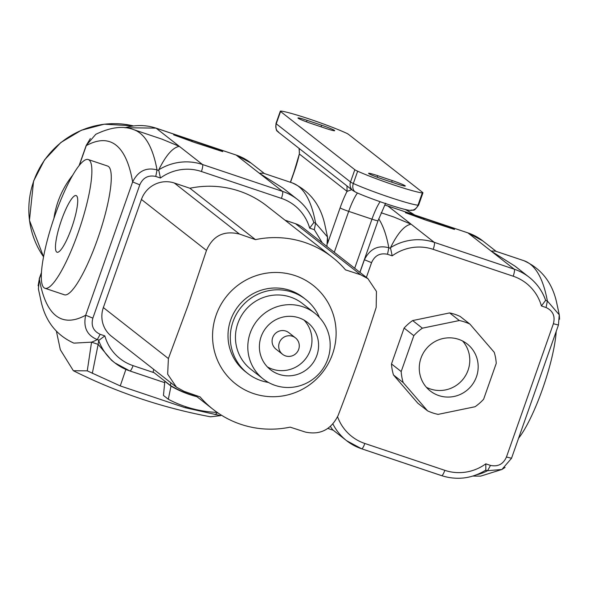 <?xml version="1.0" encoding="UTF-8"?>
<svg xmlns="http://www.w3.org/2000/svg" width="589" height="589" viewBox="0 0 589 589"><rect width="100%" height="100%" fill="white"/><g stroke="black" fill="none" stroke-linecap="round" stroke-linejoin="round"><path stroke-width="0.88" d="M518.57 438.268A67.904 13.775 -71.4 0 0 542.572 388.887A67.904 13.775 -71.4 0 0 556.207 331.386M366.373 277.412L371.571 262.657C374.737 255.516 380.06 252.725 387.533 254.286L392.193 255.847A45.706 44.639 -51.9 0 1 433.187 249.346L513.188 276.212A45.706 44.639 -51.9 0 1 541.416 305.963L545.583 300.397L545.362 299.654A52.237 51.015 128.1 0 0 529.165 277.235A52.237 51.015 128.1 0 0 514.249 269.202L434.248 242.337A52.237 51.015 128.1 0 0 390.536 247.652C397.641 233.207 404.488 225.381 411.07 224.173L393.783 216.995L381.105 212.739M371.571 262.657L364.4 259.756C369.863 248.897 377.998 244.891 388.814 247.748A504.059 102.28 -71.4 0 0 378.727 218.821M390.536 247.652L390.588 248.344L388.814 247.748L387.533 254.286M332.903 423.984A52.237 51.015 128.1 0 0 346.641 440.719L332.557 429.683L330.422 426.443M454.546 229.474L426.119 220.22L405.401 212.673L423.469 218.144L453.228 228.436L454.546 229.474M523.805 260.662A504.059 102.28 108.6 0 1 547.358 300.994L559.292 314.857L557.017 304.329C552.843 283.316 541.777 268.761 523.805 260.662L495.283 251.083L491.079 251.039L515.081 266.199L529.165 277.235C536.756 283.257 542.211 290.841 545.532 299.985M427.533 410.82L417.822 403.215L393.496 374.987A48.32 47.186 -51.9 0 1 391.479 363.936L404.106 328.073A48.32 47.186 -51.9 0 1 412.661 320.563L449.621 312.921A48.32 47.186 -51.9 0 1 460.193 316.477L469.904 324.083L494.23 352.31A48.32 47.186 128.1 0 1 496.247 363.361L483.621 399.224A48.32 47.186 128.1 0 1 475.065 406.734L438.106 414.376A48.32 47.186 128.1 0 1 427.533 410.82L403.207 382.6L393.496 374.987M559.248 314.798L558.446 325.025L553.395 323.722L506.444 457.027C503.278 464.169 497.955 466.959 490.482 465.406L485.815 463.837L485.829 470.088L485.27 470.302L487.604 470.685A504.059 102.28 108.6 0 1 476.729 474.727M505.067 467.408L501.902 469.492L487.604 470.685L490.482 465.406M559.292 314.857L559.55 319.231M541.416 305.963L546.084 307.532L547.358 300.994L545.583 300.397L545.362 299.654M506.444 457.027L511.407 458.198M392.193 255.847L390.588 248.344M412.661 320.563L422.372 328.176L459.332 320.534L449.621 312.921M391.479 363.936L401.19 371.549L413.817 335.678L404.106 328.073M426.399 387.297A29.892 29.192 128.1 0 0 468.078 370.201A29.892 29.192 128.1 0 0 462.652 341.038M476.464 376.769A29.892 29.192 -51.9 0 1 430.279 390.978A29.892 29.192 -51.9 0 1 425.744 349.446A29.892 29.192 -51.9 0 1 467.158 343.924A29.892 29.192 -51.9 0 1 476.464 376.769M469.904 324.083A48.32 47.186 128.1 0 0 459.332 320.534M422.372 328.176A48.32 47.186 128.1 0 0 413.817 335.678M401.19 371.549A48.32 47.186 128.1 0 0 403.207 382.6M423.469 218.144L423.101 219.123M453.228 228.436L453.037 228.966M424.132 218.666L423.874 219.402M354.828 169.706L280.555 111.498A15.667 1.104 -160.6 0 1 280.327 111.181A15.667 1.104 -160.6 0 1 280.96 111.093A39.176 2.754 -160.6 0 1 309.696 119.14A39.176 2.754 -160.6 0 1 345.61 132.805A15.667 1.104 -160.6 0 1 348.438 134.299L422.711 192.5A15.667 1.104 -160.6 0 1 422.946 192.824A15.667 1.104 -160.6 0 1 422.306 192.912A39.176 2.754 -160.6 0 1 393.57 184.865A39.176 2.754 -160.6 0 1 357.656 171.2A15.667 1.104 -160.6 0 1 354.828 169.706L350.499 181.994L276.234 123.786L280.555 111.498M377.689 175.677L392.237 180.565A11.751 0.825 -160.6 0 1 405.306 186.021A11.751 0.825 -160.6 0 1 396.206 183.672L381.657 178.791A11.751 0.825 -160.6 0 1 368.589 173.328A11.751 0.825 -160.6 0 1 377.689 175.677L377.151 177.201M325.577 128.328L311.036 123.44A11.751 0.825 -160.6 0 1 297.96 117.977A11.751 0.825 -160.6 0 1 307.06 120.325L321.609 125.214A11.751 0.825 -160.6 0 1 334.677 130.67A11.751 0.825 -160.6 0 1 325.577 128.328M299.256 148.531L299.345 153.987L294.073 171.73A7.834 0.552 -160.6 0 0 294.191 171.892A33.956 6.891 -71.4 0 0 299.345 153.987L347.061 191.381L346.973 185.925M351.721 189.651L347.061 191.381A33.956 6.891 -71.4 0 0 340.103 207.873L327.609 243.345M73.36 370.724C116.894 392.495 162.616 407.846 210.523 416.791L220.603 415.635L185.101 407.698L120.252 385.92L87.26 370.856L73.36 370.724L60.336 349.756L56.485 331.614M92.318 373.352L98.149 344.374L111.417 360.122M38.108 285.827L39.345 278.906L38.395 288.919L40.678 299.47C44.845 320.482 55.918 335.038 73.883 343.137L91.553 342.157L98.149 344.374L98.68 340.471A52.237 51.015 128.1 0 0 114.877 362.883A52.237 51.015 128.1 0 0 129.794 370.915A6.531 1.325 108.6 0 0 129.874 370.967L164.692 382.659M154.127 372.712L133.055 365.644A45.706 44.639 -51.9 0 1 104.835 335.892L100.167 334.324L97.288 339.603A504.059 102.28 -71.4 0 1 91.553 342.157L87.26 370.856M215.044 414.568L217.569 412.675M221.324 415.142L220.603 415.635M196.402 396.294A104.989 102.545 -51.9 0 1 170.354 385.434L153.133 371.939L153.67 369.332M176.42 387.164L111.483 336.275A26.115 25.511 -51.9 0 1 103.355 307.576L141.426 199.45A26.115 25.511 -51.9 0 1 174.322 183.017L189.901 188.252A96.633 94.38 -51.9 0 1 266.846 205.951L332.41 257.327A96.633 94.38 -51.9 0 1 345.522 269.872L360.674 274.768L367.911 278.656L376.459 291.459L376.18 307.421C362.331 350.411 353.974 374.133 338.101 415.539C331.018 429.727 320.085 435.227 305.286 432.039L290.141 427.143A96.633 94.38 -51.9 0 1 213.196 409.443A96.633 94.38 -51.9 0 1 200.076 396.898L184.07 391.332L176.435 387.142L167.659 374.155L168.395 358.554L188.185 305.08L206.474 250.428C212.887 235.718 223.879 230.262 239.458 234.061L255.464 239.627A96.633 94.38 -51.9 0 1 332.41 257.327M285.032 220.198L295.538 223.724A26.115 25.511 -51.9 0 1 302.996 227.744L367.934 278.634M170.354 385.434L170.884 382.821M160.429 178.018L158.824 170.515L157.042 169.919L155.761 176.45L160.429 178.018A45.706 44.639 -51.9 0 1 201.423 171.509L281.424 198.375A45.706 44.639 -51.9 0 1 309.645 228.127L313.819 222.568L313.598 221.817A52.237 51.015 128.1 0 0 297.401 199.406A52.237 51.015 128.1 0 0 282.484 191.366L202.483 164.5A52.237 51.015 128.1 0 0 158.772 169.823L158.824 170.515M104.835 335.892L99.062 340.199L97.288 339.603C86.966 335.347 83.093 327.226 85.692 315.233L92.856 318.134L139.799 184.821L132.635 181.927C138.098 171.06 146.234 167.055 157.042 169.919A504.059 102.28 -71.4 0 0 133.489 129.58C123.219 125.582 110.636 127.165 95.749 134.329L86.193 145.468L79.125 165.531M309.645 228.127L314.312 229.695L315.594 223.165L313.819 222.568L313.598 221.817M327.521 237.021L325.18 226.213C320.976 205.34 309.932 190.88 292.041 182.826A504.059 102.28 108.6 0 1 315.594 223.165L327.513 236.962L327.786 241.394M99.062 340.199L98.68 340.471M279.296 342.82A10.447 10.204 -51.9 0 1 295.435 337.858A10.447 10.204 -51.9 0 1 297.025 352.369A10.447 10.204 -51.9 0 1 279.296 342.82M282.551 354.298L275.924 349.108A10.447 10.204 -51.9 0 1 272.678 337.63A10.447 10.204 -51.9 0 1 288.816 332.667L295.435 337.858M304.02 320.085A30.032 29.332 -51.9 0 1 305.463 358.981A30.032 29.332 -51.9 0 1 267.347 366.881M261.111 336.717A30.032 29.332 -51.9 0 1 307.517 322.441A30.032 29.332 -51.9 0 1 312.082 364.171A30.032 29.332 -51.9 0 1 270.469 369.715A30.032 29.332 -51.9 0 1 261.111 336.717M250.2 333.05A41.79 40.81 -51.9 0 1 314.769 313.186A41.79 40.81 -51.9 0 1 321.115 371.254A41.79 40.81 -51.9 0 1 263.217 378.97A41.79 40.81 -51.9 0 1 250.2 333.05M263.217 378.97L250.855 369.281A41.79 40.81 -51.9 0 1 237.846 323.361A41.79 40.81 -51.9 0 1 302.407 303.497L314.769 313.186M268.429 382.43A47.01 45.913 -51.9 0 1 247.638 373.389A47.01 45.913 -51.9 0 1 232.994 321.734A47.01 45.913 -51.9 0 1 305.632 299.389A47.01 45.913 -51.9 0 1 319.378 317.419M247.638 373.389L245.341 371.593A47.01 45.913 -51.9 0 1 230.697 319.937A47.01 45.913 -51.9 0 1 303.335 297.592L305.632 299.389M216.156 315.049A62.684 61.219 128.1 0 0 285.444 395.44A62.684 61.219 128.1 0 0 321.417 293.285A62.684 61.219 128.1 0 0 216.156 315.049M189.901 188.252L255.464 239.627M292.041 182.826L263.511 173.247L259.307 173.21L283.309 188.362L297.401 199.406C304.984 205.421 310.44 213.004 313.768 222.156M222.782 151.638L194.355 142.391L173.637 134.837L191.705 140.315L221.457 150.6L222.782 151.638M71.644 227.862A29.892 6.067 108.6 0 1 57.081 252.239A29.892 6.067 108.6 0 1 60.844 221.972A29.892 6.067 108.6 0 1 76.114 195.563A29.892 6.067 108.6 0 1 71.644 227.862M88.21 159.531L107.61 166.046A67.904 13.775 108.6 0 1 97.465 239.406A67.904 13.775 108.6 0 1 64.37 294.787L44.978 288.271A67.904 13.775 -71.4 0 0 78.072 232.898A67.904 13.775 -71.4 0 0 88.21 159.531A67.904 13.775 -71.4 0 0 53.533 219.513A67.904 13.775 -71.4 0 0 44.978 288.271M158.772 169.823C165.877 155.378 172.724 147.552 179.306 146.337L162.019 139.159L133.489 129.58M217.208 412.418A118.05 115.297 -51.9 0 1 168.314 399.254L163.462 395.447L164.824 381.274L165.671 381.768M168.314 399.254L170.994 386.112A105.254 102.795 128.1 0 0 196.917 396.691M170.994 386.112L164.824 381.274M191.359 141.294L191.705 140.315M221.457 150.6L221.273 151.13M192.367 140.83L192.11 141.566M53.945 218.291A87.496 85.449 -51.9 0 1 58.075 201.482A87.496 85.449 -51.9 0 1 72.668 175.242M364.37 259.55A484.997 98.415 108.6 0 1 364.4 259.756L359.96 272.383M433.187 249.346A6.531 1.325 -71.4 0 0 434.248 242.337L387.901 206.01L467.902 232.876L514.249 269.202A6.531 1.325 -71.4 0 1 513.188 276.212M384.669 205.046A52.237 51.015 -51.9 0 1 387.901 206.01A6.531 1.325 108.6 0 0 387.812 205.966L384.676 205.024M364.827 443.473A6.531 1.325 108.6 0 1 361.639 448.796L346.641 440.719A52.237 51.015 128.1 0 0 361.558 448.752A6.531 1.325 108.6 0 0 361.639 448.796L441.647 475.669A6.531 1.325 -71.4 0 0 444.828 470.339L364.827 443.473A45.706 44.639 -51.9 0 1 337.585 416.784M387.717 205.951A6.531 1.325 108.6 0 1 387.812 205.966L467.813 232.832A6.531 1.325 -71.4 0 1 467.902 232.876A52.237 51.015 -51.9 0 1 482.811 240.916L496.174 251.385M482.811 240.916L467.813 232.832A6.531 1.325 -71.4 0 0 467.718 232.817M485.815 463.837A45.706 44.639 -51.9 0 1 444.828 470.339M546.084 307.532C552.938 310.786 555.375 316.183 553.395 323.722M361.734 448.811L441.559 475.617A6.531 1.325 -71.4 0 0 441.647 475.669C457.049 480.469 471.745 478.636 485.741 470.162M414.597 214.963A99.246 96.927 128.1 0 0 405.261 209.463L414.597 214.963M290.524 182.318L294.191 171.892M334.287 252.269L348.695 211.355L371.968 219.167L354.688 268.253M340.103 207.873A7.834 0.552 19.4 0 0 348.695 211.355A26.115 5.301 108.6 0 1 357.457 192.986M380.089 201.71A26.115 5.301 -71.4 0 0 371.968 219.167A7.834 0.552 -160.6 0 0 378.035 220.735L359.872 272.317M391.67 182.156L392.237 180.565M306.523 121.849L307.06 120.325M321.049 126.804L321.609 125.214M422.306 192.912L417.976 205.193A39.176 2.754 -160.6 0 1 389.241 197.153A39.176 2.754 -160.6 0 1 353.326 183.488L357.656 171.2M352.936 190.6A7.834 7.65 -51.9 0 1 350.499 181.994A15.667 1.104 -160.6 0 0 353.326 183.488A7.834 6.074 114.4 0 0 355.955 192.316L352.936 190.6L278.671 132.4C278.074 130.302 275.608 133.696 275.998 123.469A15.667 1.104 -160.6 0 0 276.234 123.786A7.834 7.65 128.1 0 0 278.671 132.4M410.194 210.354A7.834 7.532 -84.8 0 0 417.976 205.193A15.667 1.104 -160.6 0 0 418.617 205.105C412.867 212.739 414.384 209.205 410.194 210.354C403.877 210.207 370.378 198.935 355.955 192.316M120.252 385.928L125.877 369.428M185.093 407.698L186.404 406.925M314.312 229.695L322.308 242.874M139.799 184.821C142.972 177.687 148.288 174.889 155.761 176.45M100.167 334.324C93.305 331.062 90.868 325.665 92.856 318.134M79.382 165.214L86.288 145.601A484.997 98.415 108.6 0 1 132.635 181.927L85.692 315.233A484.997 98.415 108.6 0 1 39.345 278.906L41.458 272.906M201.423 171.509A6.531 1.325 -71.4 0 0 202.483 164.5L156.129 128.181L236.137 155.047A6.531 1.325 -71.4 0 0 236.049 155.003A6.531 1.325 -71.4 0 0 235.953 154.988M281.424 198.375A6.531 1.325 -71.4 0 0 282.484 191.366L236.137 155.047A52.237 51.015 -51.9 0 1 251.047 163.079L264.409 173.549M133.055 365.644A6.531 1.325 108.6 0 1 129.874 370.967L114.877 362.883L111.387 360.151M129.97 370.982L164.692 382.644M155.952 128.115A6.531 1.325 108.6 0 1 156.048 128.13A6.531 1.325 108.6 0 1 156.129 128.181A52.237 51.015 -51.9 0 0 125.096 127.754M103.355 307.576L168.395 358.554M141.426 199.45L206.474 250.428M174.322 183.017L239.458 234.061M295.538 223.724L360.674 274.768M133.431 125.899L104.26 124.183L81.341 130.257L60.903 142.472L44.55 159.869L33.588 181.066L29.45 220.338L43.571 256.841A84.706 82.732 -51.9 0 1 33.683 181.206A84.706 82.732 -51.9 0 1 133.372 125.906M327.874 428.431L333.286 430.25M501.938 469.47L480.712 476.111L472.857 476.074M558.446 325.025L511.502 458.33L501.894 469.485M290.37 182.266L294.073 171.73M385.64 203.227L378.035 220.735M299.411 152.588L299.028 148.354M280.327 111.181L275.998 123.469M422.946 192.824L418.617 205.105M326.91 246.489L327.484 236.969M41.488 272.412L39.242 278.774M86.193 145.468L90.345 138.562M124.839 127.725L156.048 128.13L236.049 155.003L251.047 163.079M194.885 395.094L213.196 409.443"/></g></svg>

